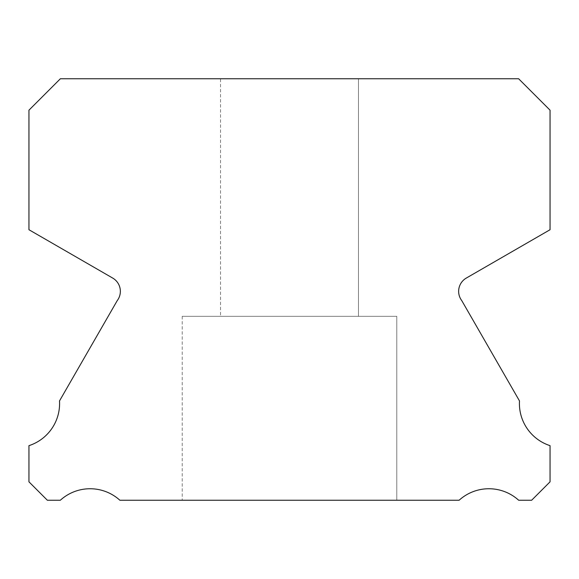 <?xml version="1.0" encoding="UTF-8"?>
<svg xmlns="http://www.w3.org/2000/svg" width="579" height="579" viewBox="0 0 579 579"><rect width="100%" height="100%" fill="white"/><g stroke="black" fill="none" stroke-linecap="round" stroke-linejoin="round"><path stroke-width="0.43" stroke-dasharray="2.9 2.17" d="M220.534 78.758L358.466 78.758L220.534 78.758L358.466 78.758L220.534 78.758L358.466 78.758L220.534 78.758L358.466 78.758L220.534 78.758L358.466 78.758L220.534 78.758L358.466 78.758L220.534 78.758L358.466 78.758L220.534 78.758L358.466 78.758L220.534 78.758L358.466 78.758L220.534 78.758L358.466 78.758L220.534 78.758L358.466 78.758L220.534 78.758L358.466 78.758L220.534 78.758L358.466 78.758L220.534 78.758L358.466 78.758L220.534 78.758L358.466 78.758L220.534 78.758L358.466 78.758L220.534 78.758L358.466 78.758L220.534 78.758L358.466 78.758L220.534 78.758L358.466 78.758L358.466 316.322L220.534 316.322L358.466 316.322L220.534 316.322L358.466 316.322L220.534 316.322L358.466 316.322L220.534 316.322L358.466 316.322L220.534 316.322L358.466 316.322L220.534 316.322L358.466 316.322L220.534 316.322L358.466 316.322L220.534 316.322L358.466 316.322L220.534 316.322L358.466 316.322L220.534 316.322L358.466 316.322L220.534 316.322L358.466 316.322L220.534 316.322L358.466 316.322L220.534 316.322L358.466 316.322L220.534 316.322L358.466 316.322L220.534 316.322L358.466 316.322L220.534 316.322L358.466 316.322L220.534 316.322L358.466 316.322L220.534 316.322L358.466 316.322L220.534 316.322L358.466 316.322L358.466 78.758L220.534 78.758L220.534 316.322M358.466 78.758L358.466 316.322M550.05 445.656A44.279 44.279 0 0 1 519.486 400.921L461.767 300.617A15.329 15.329 0 0 1 466.37 278.029L550.05 229.725L550.05 110.184L518.632 78.758L60.368 78.758L28.95 110.184L28.95 229.725L112.63 278.029A15.329 15.329 0 0 1 117.233 300.617L59.514 400.921A44.279 44.279 0 0 1 28.95 445.656L28.95 481.829L47.355 500.242L60.332 500.242A44.294 44.294 0 0 1 119.875 500.242L459.125 500.242A44.294 44.294 0 0 1 518.668 500.242L531.645 500.242L550.05 481.829L550.05 445.656M396.789 316.322L182.211 316.322L396.789 316.322L182.211 316.322L396.789 316.322L182.211 316.322L396.789 316.322L182.211 316.322L396.789 316.322L182.211 316.322L396.789 316.322L182.211 316.322L396.789 316.322L182.211 316.322L396.789 316.322L182.211 316.322L396.789 316.322L182.211 316.322L396.789 316.322L182.211 316.322L396.789 316.322L182.211 316.322L396.789 316.322L182.211 316.322L396.789 316.322L182.211 316.322L396.789 316.322L182.211 316.322L396.789 316.322L182.211 316.322L396.789 316.322L182.211 316.322L396.789 316.322L182.211 316.322L396.789 316.322L182.211 316.322L396.789 316.322L182.211 316.322L396.789 316.322L396.789 500.242L182.211 500.242L396.789 500.242L182.211 500.242L396.789 500.242L182.211 500.242L396.789 500.242L182.211 500.242L396.789 500.242L182.211 500.242L396.789 500.242L182.211 500.242L396.789 500.242L182.211 500.242L396.789 500.242L182.211 500.242L396.789 500.242L182.211 500.242L396.789 500.242L182.211 500.242L396.789 500.242L182.211 500.242L396.789 500.242L182.211 500.242L396.789 500.242L182.211 500.242L396.789 500.242L182.211 500.242L396.789 500.242L182.211 500.242L396.789 500.242L182.211 500.242L396.789 500.242L182.211 500.242L396.789 500.242L182.211 500.242L396.789 500.242L182.211 500.242L396.789 500.242L396.789 316.322L396.789 500.242M182.211 316.322L182.211 500.242"/><path stroke-width="0.87" d="M550.05 445.656A44.279 44.279 0 0 1 519.486 400.921L461.767 300.617A15.329 15.329 0 0 1 466.37 278.029L550.05 229.725L550.05 110.184L518.632 78.758L60.368 78.758L28.95 110.184L28.95 229.725L112.63 278.029A15.329 15.329 0 0 1 117.233 300.617L59.514 400.921A44.279 44.279 0 0 1 28.95 445.656L28.95 481.829L47.355 500.242L60.332 500.242A44.294 44.294 0 0 1 119.875 500.242L459.125 500.242A44.294 44.294 0 0 1 518.668 500.242L531.645 500.242L550.05 481.829L550.05 445.656"/></g></svg>
